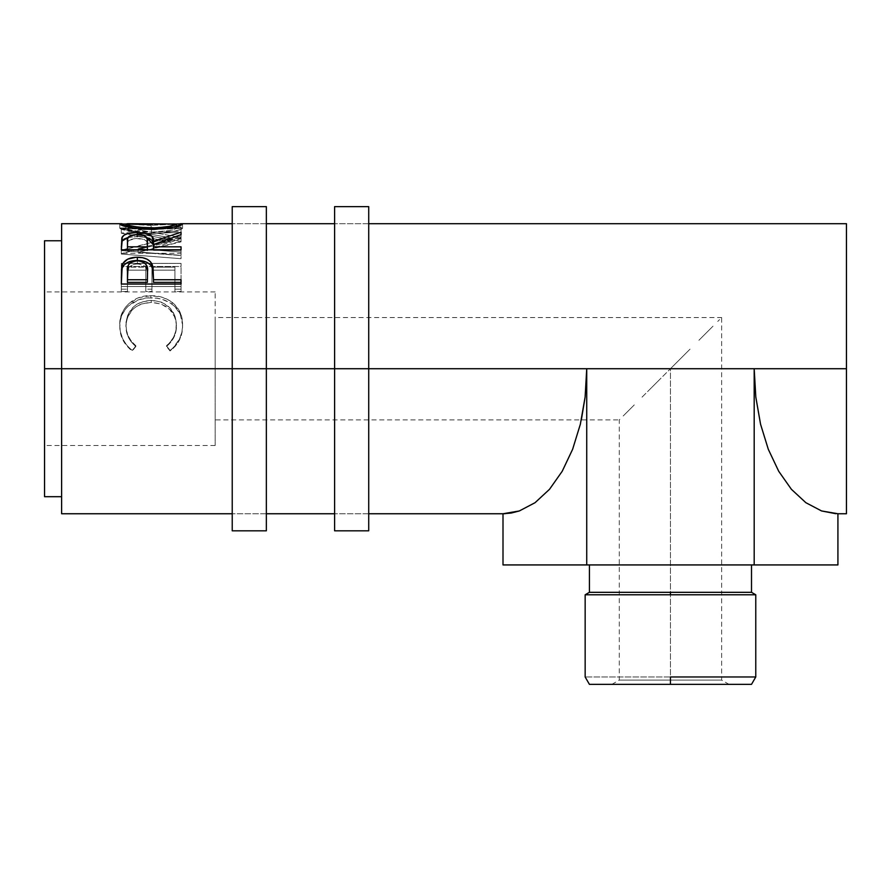 <?xml version="1.0" encoding="UTF-8"?>
<svg xmlns="http://www.w3.org/2000/svg" width="891" height="891" viewBox="0 0 891 891"><rect width="100%" height="100%" fill="white"/><g stroke="black" fill="none" stroke-linecap="round" stroke-linejoin="round"><path stroke-width="0.67" stroke-dasharray="4.46 3.34" d="M232.228 368.718L232.228 206.634L232.228 368.718L266.353 368.718L232.228 368.718L232.228 513.751L232.228 368.718L266.353 368.718L266.353 513.751L266.353 368.718L232.228 368.718L232.228 513.751L232.228 223.697L232.228 368.718L266.353 368.718L232.228 368.718L266.353 368.718L266.353 223.697L266.353 530.813L266.353 223.697L266.353 368.718L232.228 368.718L232.228 530.813L232.228 368.718M266.353 206.634L266.353 368.718L266.353 206.634M334.604 368.718L334.604 206.634L334.604 368.718L368.718 368.718L334.604 368.718L334.604 513.751L334.604 368.718L368.718 368.718L368.718 513.751L368.718 368.718L334.604 368.718L334.604 513.751L334.604 223.697L334.604 368.718L368.718 368.718L334.604 368.718L368.718 368.718L368.718 223.697L368.718 530.813L368.718 223.697L368.718 368.718L334.604 368.718L334.604 530.813L334.604 368.718M368.718 206.634L368.718 368.718L368.718 206.634M670.455 680.1L619.278 680.1L670.455 680.1L670.455 684.366L670.455 680.1L619.278 680.1L670.455 680.1L670.455 368.718L670.455 680.1L670.455 368.718L650.875 388.309L670.455 368.718L215.165 368.718L670.455 368.718L215.165 368.718L215.165 445.5L215.165 368.718L44.55 368.718L215.165 368.718L44.55 368.718L44.55 445.5L44.55 240.759L44.55 445.5L44.55 368.718L215.165 368.718L215.165 291.947L215.165 445.5L215.165 317.541L215.165 368.718L670.455 368.718L680.446 358.739L670.455 368.718L670.455 680.1L721.643 680.1L670.455 680.1L670.455 684.366L611.883 684.366L670.455 684.366L670.455 676.971L755.768 676.971L585.153 676.971L670.455 676.971L670.455 684.366L751.503 684.366L589.419 684.366L670.455 684.366L670.455 680.1L721.643 680.1L670.455 680.1M670.455 592.326L751.503 592.326L589.419 592.326L670.455 592.326L670.455 594.787L670.455 592.326M755.768 594.787L670.455 594.787L755.768 594.787M642.021 397.163L660.476 378.708L642.021 397.163M623.165 416.008L634.269 404.915L623.165 416.008M611.883 684.366L619.278 680.1L619.278 419.906L620.259 418.926L619.278 419.906L215.165 419.906M751.503 564.927L589.419 564.927L751.503 564.927M61.613 368.718L61.613 223.697L61.613 368.718L586.735 368.718L61.613 368.718L61.613 496.688L61.613 240.759L61.613 513.751L61.613 368.718M835.836 513.706L821.58 510.955L805.876 502.702L791.397 489.304L778.712 471.272L768.298 449.298L760.558 424.216L755.802 397.018L754.187 368.718L846.45 368.718L846.45 223.697L846.45 368.718L586.735 368.718L585.12 397.018L581.344 419.906M130.799 349.272L132.28 350.408L135.877 345.775L131.545 341.442L128.371 336.275L126.511 330.572L126.021 322.252L127.714 315.269L133.015 307.317L136.835 304.288L141.29 302.071L151.247 300.356L161.271 302.094L169.546 307.462L174.825 315.503L176.362 322.587L175.839 330.828L173.923 336.419L170.716 341.465L166.494 345.775L170.047 350.408L172.921 348.025L179.459 339.115L181.842 332.22L182.532 326.852L182.009 318.555L180.149 312.373L174.625 304.455L169.858 300.746L162.195 297.26L150.835 295.678L138.662 297.705L128.504 303.976L124.673 308.364L121.878 313.498L120.285 319.112L119.84 326.797L120.53 332.165L122.858 339.092L126.834 345.329L130.799 349.272M181.04 263.391L121.332 263.391L121.332 289.174L127.458 289.174L127.458 267.155L145.823 267.155L145.823 289.174L151.949 289.174L151.949 267.155L174.914 267.155L174.914 289.174L181.04 289.174L181.04 263.391L181.04 291.513L181.04 289.174L174.914 289.174L174.914 267.155L151.949 267.155L151.949 291.513L151.949 289.174L145.823 289.174L145.823 267.155L127.458 267.155L127.458 291.513L127.458 289.174L121.332 289.174L121.332 291.513L127.458 291.513L127.458 267.155L127.458 270.14L145.823 270.14L145.823 267.155L145.823 291.513L145.823 289.174L145.823 291.513L151.949 291.513L151.949 267.155L151.949 270.14L174.914 270.14L174.914 267.155L174.914 291.513L174.914 289.174L174.914 291.513L181.04 291.513L181.04 263.391L181.04 266.498L121.332 266.498L121.332 263.391L181.04 263.391M138.072 248.778L181.04 237.507L137.982 229.789L181.04 228.252L181.04 227.016L121.332 228.898L170.326 237.752L121.332 250.583L181.04 255.361L181.04 252.086L138.072 248.778L138.072 252.309L181.04 241.873L181.04 237.507L181.04 241.372L137.982 233.865L137.982 229.789L181.04 237.507L181.04 241.873L181.04 238.031L138.072 248.778L181.04 252.086L181.04 255.517L138.072 252.309L138.072 248.778M173.433 224.265L151.158 225.345L173.433 224.265M148.029 225.323L151.158 225.345L151.158 229.566L182.577 228.263L182.577 224.009L182.577 228.263C180.94 230.569 170.571 232.328 151.448 233.52L151.448 229.433L151.448 233.52L146.202 233.42L136.056 232.54L119.795 228.296L119.795 224.031L119.795 228.296L151.158 229.566L151.158 225.345L125.921 223.997L148.029 225.323M846.45 368.718L846.45 513.751L846.45 368.718M837.919 513.751L821.58 510.955L805.876 502.702L791.397 489.304L778.712 471.272L768.298 449.298L760.558 424.216L755.802 397.018L754.187 368.718L586.735 368.718L586.735 564.927L503.003 564.927L586.735 564.927L586.735 368.718L585.12 397.018L580.353 424.216L572.623 449.298L562.21 471.272L549.513 489.304L535.045 502.702L519.33 510.955L505.086 513.706M44.55 496.688L44.55 291.947L44.55 496.688M135.877 345.775L135.877 346.443C129.206 340.986 125.887 334.158 125.921 325.972L125.921 324.68C125.909 333.134 129.228 340.162 135.877 345.775L132.28 350.408C123.905 343.803 119.739 335.339 119.795 325.003C118.859 308.821 133.75 294.966 150.835 295.678C158.888 295.589 165.982 297.794 172.13 302.316C179.303 308.175 182.789 315.748 182.577 325.07C182.588 335.35 178.412 343.792 170.047 350.408L166.494 345.775C173.054 340.195 176.373 333.279 176.451 325.037C175.56 309.856 167.163 301.637 151.247 300.356C135.477 301.581 127.034 309.689 125.921 324.68L125.921 325.972C127.034 311.427 135.477 303.564 151.247 302.372L151.247 300.356L151.247 302.372C167.152 303.597 175.549 311.572 176.451 326.318L176.451 325.037L176.451 326.318C176.373 334.325 173.054 341.041 166.494 346.443L170.047 350.954C178.412 344.527 182.588 336.319 182.577 326.351L182.577 325.07L182.577 326.351C182.778 317.274 179.303 309.912 172.13 304.276L172.13 302.316L172.13 304.276C165.993 299.888 158.899 297.739 150.835 297.828L150.835 295.678L150.835 297.828C133.739 297.171 118.926 310.48 119.795 326.284L119.795 325.003L119.795 326.284C119.75 336.33 123.916 344.561 132.28 350.954L135.877 345.775M135.877 346.443L132.28 350.954L129.395 348.659L122.858 339.972L120.53 333.245L119.795 326.284L120.285 320.571L121.878 315.124L125.82 308.654L128.504 305.88L138.662 299.799L147.728 297.939L156.593 298.195L162.195 299.354L169.858 302.74L174.625 306.348L180.149 314.033L182.544 324.758L181.842 333.29L179.459 339.983L175.471 346.009L170.047 350.954L166.494 346.443L170.716 342.267L173.923 337.366L175.839 331.942L176.362 323.945L174.825 317.073L169.546 309.266L161.271 304.054L151.247 302.372L141.29 304.031L136.835 306.181L133.015 309.121L127.714 316.84L126.021 323.622L126.511 331.697L128.371 337.232L131.545 342.244L135.877 346.443M121.332 289.174L121.332 263.391L121.332 289.174M121.332 291.513L121.332 266.498L181.04 266.498L181.04 291.513L174.914 291.513L174.914 270.14L151.949 270.14L151.949 291.513L145.823 291.513L145.823 270.14L127.458 270.14L127.458 291.513L121.332 291.513M181.04 255.517L181.04 252.086L181.04 258.691L181.04 255.361L121.332 250.583L121.332 254.058L181.04 258.691L121.332 254.058L121.332 250.137L121.332 254.058L121.332 250.137L170.326 237.752L170.326 241.595L121.332 253.623L170.326 241.595L170.326 237.752L121.332 229.098L121.332 233.208L170.326 241.595L121.332 233.208L121.332 228.898L121.332 233.208L121.332 228.898L181.04 227.016L181.04 231.181L121.332 233.008L181.04 231.181L181.04 232.384L181.04 227.016L181.04 232.384L181.04 228.252L137.982 229.789L137.982 233.865L181.04 232.384L137.982 233.865L181.04 241.372L138.072 252.309L181.04 255.517M145.322 233.375L163.476 232.919L173.589 231.304L180.361 229.499L182.443 228.486L182.031 227.996L151.158 229.566L120.307 228.007L119.94 228.53L122.201 229.566L129.106 231.382L146.191 233.42M121.967 227.985L120.307 228.007M182.031 227.996L180.305 227.985M174.647 227.962L176.351 228.129L176.028 228.675L169.301 230.546L151.425 232.172L136.546 231.125L127.847 229.232L126.388 228.029L151.147 228.876L181.241 227.962M121.176 227.962L127.792 227.962M174.647 223.697L151.147 224.632L151.147 228.876L125.921 228.274C127.313 230.034 135.811 231.337 151.425 232.172L151.425 229.433L151.425 232.172C166.873 231.326 175.215 230.023 176.451 228.274L176.451 226.459L176.451 228.274L151.147 228.876L151.147 224.632L176.451 224.02M125.921 228.274L125.921 226.47L125.921 228.274M121.332 243.377L121.332 247.063L121.332 243.377M128.115 237.485L137.292 236.527L137.292 234.456L137.292 236.527L146.681 237.507L137.292 236.527L127.524 237.641M153.486 244.969L181.04 236.282L181.04 232.261L181.04 236.282L153.486 244.969M181.04 234.645L181.04 238.588L181.04 236.282L181.04 238.588L153.486 248.166L153.486 244.513L153.486 248.166L181.04 238.588L181.04 234.645M153.486 249.803L153.486 248.166L153.486 250.404L181.04 250.404L181.04 246.818L181.04 250.404L153.486 250.404L153.486 249.803M121.332 247.063L121.332 253.3L181.04 253.3L181.04 249.803L181.04 253.3L181.04 250.404L181.04 253.3L121.332 253.3L121.332 249.803M135.978 238.443L144.398 239.59L146.748 241.494L147.438 244.992C148.519 241.138 145.133 238.933 137.281 238.409L137.281 234.456L137.281 238.409C129.629 238.933 126.344 241.082 127.458 244.869L128.894 240.447L135.978 238.443M127.458 250.404L127.458 241.116L127.458 250.404L147.36 250.404L127.458 250.404L127.458 249.803L127.458 250.404M147.371 249.803L147.36 250.404L147.36 249.803M121.332 274.818L121.332 277.58L121.332 274.818M153.486 279.128L153.486 282.358L153.486 279.128M181.04 282.358L181.04 286.523L181.04 284.04L181.04 286.523L121.332 286.523L121.332 277.58L121.332 286.523L181.04 286.523L181.04 284.04M121.8 269.583L121.633 270.719M136.089 263.959L139.976 264.126L144.431 265.908L146.803 269.037L147.494 274.584C148.541 268.469 145.166 264.917 137.37 263.903L137.37 260.729L137.37 263.903C129.718 264.861 126.422 268.314 127.458 274.239L128.972 267.222L132.481 264.794L136.089 263.959M127.458 282.358L127.458 271.376L127.458 282.358M151.147 224.632L127.792 223.697M754.187 368.718L754.187 564.927L837.919 564.927L754.187 564.927L754.187 368.718M580.353 424.216L572.623 449.298L562.21 471.272L549.513 489.304L535.045 502.702L519.33 510.955L503.003 513.751M586.735 564.927L754.187 564.927L586.735 564.927M585.153 594.787L670.455 594.787L585.153 594.787M690.046 349.138L670.455 368.718L690.046 349.138M713.023 326.162L698.9 340.284L713.023 326.162M729.027 684.366L670.455 684.366L729.027 684.366L721.643 680.1L721.643 317.541L717.745 321.428L721.643 317.541L215.165 317.541L215.165 368.718L215.165 317.541M266.353 513.751L232.228 513.751L266.353 513.751M266.353 223.697L232.228 223.697L266.353 223.697M368.718 513.751L334.604 513.751L368.718 513.751M368.718 223.697L334.604 223.697L368.718 223.697M215.165 445.5L44.55 445.5M215.165 291.947L44.55 291.947"/><path stroke-width="1.34" d="M232.228 530.813L232.228 368.718L61.613 368.718L61.613 223.697L61.613 368.718L44.55 368.718L44.55 240.759L44.55 368.718L232.228 368.718L232.228 206.634L232.228 368.718L266.353 368.718L266.353 206.634L266.353 368.718L232.228 368.718L232.228 530.813L266.353 530.813L266.353 368.718L368.718 368.718L368.718 206.634L368.718 368.718L334.604 368.718L334.604 530.813L368.718 530.813L368.718 368.718L846.45 368.718L846.45 223.697L368.718 223.697M266.353 530.813L266.353 368.718L334.604 368.718L334.604 530.813M334.604 206.634L334.604 368.718L334.604 206.634L368.718 206.634M368.718 530.813L368.718 368.718L754.187 368.718L755.802 397.018L760.558 424.216L768.298 449.298L778.712 471.272L791.397 489.304L805.876 502.702L821.58 510.955L835.836 513.706M670.455 676.971L670.455 684.366L751.503 684.366L589.419 684.366L670.455 684.366L670.455 676.971L755.768 676.971L670.455 676.971M670.455 594.787L755.768 594.787L585.153 594.787L585.153 676.971L585.153 594.787L670.455 594.787L670.455 592.326L670.455 594.787M751.503 592.326L670.455 592.326L751.503 592.326L751.503 564.927L751.503 592.326L755.768 594.787L755.768 676.971L755.768 594.787M589.419 564.927L589.419 592.326L670.455 592.326L589.419 592.326L589.419 564.927M119.94 224.276L125.921 223.997L119.795 224.031C121.722 226.47 132.269 228.263 151.448 229.433L133.928 228.096L119.94 224.276M154.533 229.388L151.448 229.433C170.56 228.196 180.94 226.381 182.577 224.009L173.589 227.138L154.533 229.388M182.443 223.83L176.44 223.997L182.443 223.83M180.294 223.719L182.031 223.73M120.307 223.741L121.978 223.719M181.04 249.803L121.332 249.803L121.844 237.852L124.072 235.157L127.524 233.676L135.989 232.54L144.62 233.097L151.893 236.271L153.486 241.216L181.04 232.261L181.04 234.645L153.486 244.513L153.486 246.818L181.04 246.818L181.04 249.803L181.04 246.818L153.486 246.818L153.486 249.803L153.486 244.513L181.04 234.645L181.04 232.261L153.486 241.216C154.254 235.759 148.864 232.852 137.292 232.529C129.318 232.54 124.272 234.066 122.145 237.117L121.332 249.803L181.04 249.803M181.04 284.04L121.332 284.04L122.223 264.883C124.517 259.827 129.563 257.276 137.348 257.221C145.3 257.265 150.356 259.927 152.506 265.217L152.506 268.258L150.579 265.006L147.16 262.455L142.527 260.94L137.348 260.506L137.348 257.221L137.348 260.506L127.714 262.377L124.239 264.805L122.223 267.935L122.223 264.883L121.332 277.58L122.223 267.935C124.517 263.034 129.563 260.551 137.348 260.506C145.344 260.551 150.401 263.135 152.506 268.258L153.486 279.741L181.04 279.741L181.04 284.04L121.332 284.04L121.477 269.617L123.036 263.19L127.714 259.158L136.067 257.254L142.527 257.677L147.16 259.236L150.579 261.865L153.063 267.835L153.486 279.741L181.04 279.741L181.04 284.04L181.04 282.358L153.486 282.358L181.04 282.358M505.086 513.706L503.003 513.751L503.003 564.927L837.919 564.927L837.919 513.751L837.919 564.927L754.187 564.927L754.187 368.718L755.802 397.018L760.558 424.216L768.298 449.298L778.712 471.272L791.397 489.304L805.876 502.702L821.58 510.955L837.919 513.751L846.45 513.751L846.45 368.718L754.187 368.718L754.187 564.927L586.735 564.927L586.735 368.718L586.735 564.927L503.003 564.927L503.003 513.751L511.211 513.049L519.33 510.955L535.045 502.702L549.513 489.304L562.21 471.272L572.623 449.298L580.353 424.216L585.12 397.018L586.735 368.718L585.12 397.018L581.344 419.906M61.613 513.751L61.613 368.718L61.613 513.751L232.228 513.751M44.55 496.688L44.55 368.718L44.55 496.688L61.613 496.688M846.45 513.751L846.45 223.697M176.451 224.02L127.691 223.697L125.921 224.02L125.921 226.47L125.921 224.02L130.175 225.679L138.985 227.294L156.415 227.918L169.301 226.359L176.451 224.02L176.451 226.459L176.451 224.02C175.237 225.813 166.895 227.149 151.425 228.029L151.425 229.433L151.425 228.029C135.822 227.172 127.324 225.835 125.921 224.02L151.147 224.632M121.332 247.063L122.145 237.117L122.145 240.993L128.115 237.485L124.072 239.078L122.145 240.993L121.332 249.803M137.292 234.456L137.292 232.529L137.292 234.456C145.144 235.035 148.53 237.296 147.438 241.249L147.36 250.404L147.438 241.249L147.36 250.404L147.36 246.818L127.458 246.818L127.458 249.803L127.458 246.818L147.36 246.818L147.193 238.788L144.398 235.681L135.978 234.489L128.894 236.561L127.68 238.721L127.458 246.818L127.458 241.116C126.322 237.229 129.607 235.012 137.281 234.456M146.681 237.507L153.486 244.969L153.486 241.216L153.486 244.969L151.893 240.169L146.681 237.507M152.506 268.258L153.486 279.128L152.506 268.258M153.486 279.741L153.486 282.358L153.486 279.741M147.36 282.358L127.458 282.358L147.36 282.358L147.494 274.584L147.36 282.358M137.37 260.729C145.166 261.798 148.541 265.462 147.494 271.722L147.36 279.741L127.458 279.741L127.458 282.358L127.458 279.741L147.36 279.741L147.494 271.722L145.912 264.282L142.393 261.664L137.37 260.729L132.481 261.642L128.972 264.148L128.092 265.83L127.458 279.741L127.458 271.376C126.411 265.306 129.707 261.754 137.37 260.729M147.494 274.584L147.494 271.722M368.718 513.751L503.003 513.751L519.33 510.955L535.045 502.702L549.513 489.304L562.21 471.272L572.623 449.298L580.353 424.216M232.228 206.634L266.353 206.634M755.768 676.971L751.503 684.366M44.55 240.759L61.613 240.759M61.613 223.697L121.176 223.697M334.604 223.697L266.353 223.697M232.228 223.697L181.241 223.697M266.353 513.751L334.604 513.751M147.438 241.227L147.438 244.98M585.153 594.787L589.419 592.326M585.153 676.971L589.419 684.366"/></g></svg>
